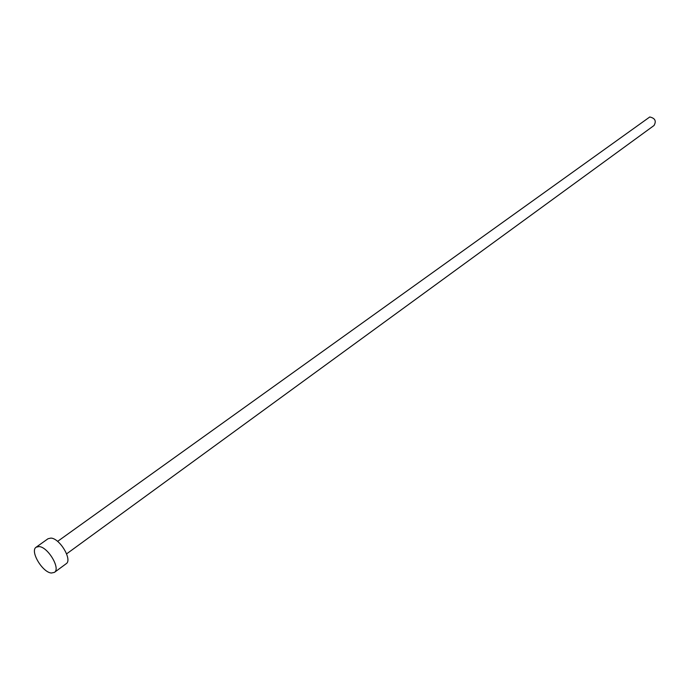 <?xml version="1.0" encoding="UTF-8"?>
<svg xmlns="http://www.w3.org/2000/svg" width="690" height="690" viewBox="0 0 690 690"><rect width="100%" height="100%" fill="white"/><g stroke="black" fill="none" stroke-linecap="round" stroke-linejoin="round"><path stroke-width="1.03" d="M57.589 541.391L649.764 116.981C655.112 118.197 656.535 121.035 654.025 125.502L66.611 553.863M36.173 547.179L48.05 538.726L50.905 538.088C59.84 538.321 72.683 559.987 66.154 563.747L54.407 572.389L51.396 573.019C42.418 572.484 29.67 550.905 36.173 547.179L39.011 546.566C47.921 546.86 60.892 568.664 54.407 572.389"/></g></svg>
